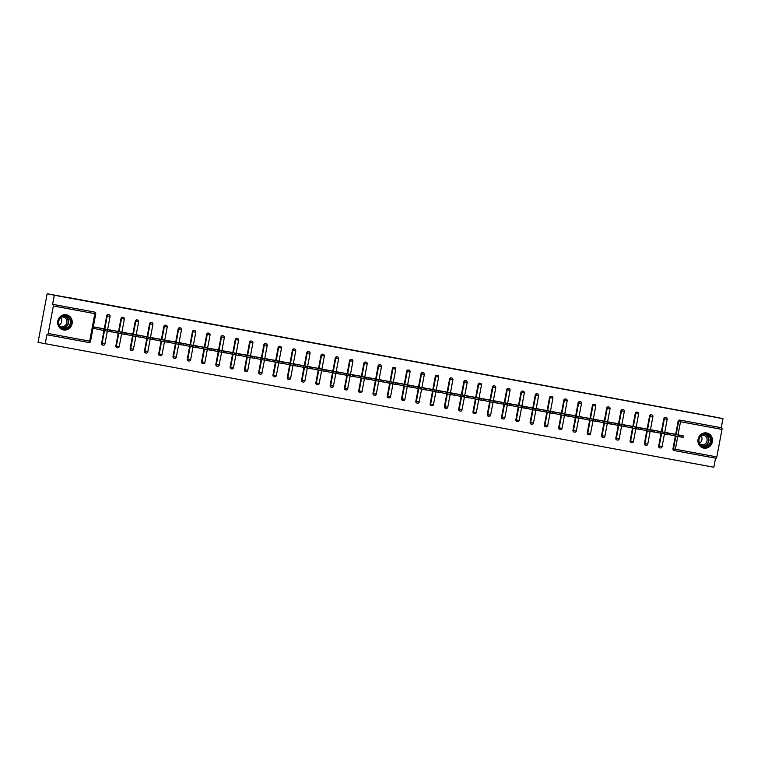 <?xml version="1.0" encoding="UTF-8"?>
<svg xmlns="http://www.w3.org/2000/svg" width="761" height="761" viewBox="0 0 761 761"><rect width="100%" height="100%" fill="white"/><g stroke="black" fill="none" stroke-linecap="round" stroke-linejoin="round"><path stroke-width="1.14" d="M63.534 329.951A7.715 7.268 101.7 0 0 72.086 323.767A7.715 7.268 101.7 0 0 66.378 314.788A7.715 7.268 101.7 0 0 57.826 320.971A7.715 7.268 101.7 0 0 63.534 329.951M703.801 448.115A7.715 7.268 101.7 0 0 712.344 441.932A7.715 7.268 101.7 0 0 706.636 432.952A7.715 7.268 101.7 0 0 698.094 439.135A7.715 7.268 101.7 0 0 703.801 448.115M45.203 343.839L46.906 334.754L47.42 334.859A1.484 0.504 -79.5 0 0 48.19 333.508L53.337 305.989A1.484 0.504 -79.5 0 0 53.118 304.429L52.595 304.324L54.297 295.23L47.144 293.756L38.05 342.355L713.856 467.244L715.549 458.17M47.144 293.756L67.548 297.513M67.577 297.37L715.797 417.161L722.95 418.645L721.247 427.73L679.763 420.072L721.247 427.73M721.77 427.834A1.484 0.504 100.5 0 1 721.989 429.394L716.843 456.914A1.484 0.504 100.5 0 1 716.082 458.265A1.484 0.504 100.5 0 1 716.072 458.265L674.598 450.617A1.484 0.504 100.5 0 1 674.598 450.607A1.484 1.398 -78.3 0 1 673.495 448.895L675.892 436.082M48.19 333.508L90.635 341.328A1.484 1.484 0 0 1 88.913 342.517L47.429 334.859A1.484 0.504 -79.5 0 0 47.429 334.859L88.904 342.517A1.484 0.504 -79.5 0 0 88.913 342.517A1.484 0.504 -79.5 0 0 89.665 341.156L94.821 313.646L53.337 305.989M54.297 295.23L722.95 418.645M674.265 434.046L665.542 432.571M52.595 304.324L94.079 311.981A1.484 1.398 -78.3 0 1 94.136 311.991M674.541 450.598L674.075 450.502A1.484 1.398 -78.3 0 1 672.971 448.79L675.368 435.977M675.673 434.341L678.118 421.28A1.484 1.398 -78.3 0 1 679.763 420.072M102.668 345.047A1.484 1.398 -78.3 0 1 101.565 343.335L103.962 330.521M104.276 328.885L106.721 315.825A1.484 1.398 -78.3 0 1 108.423 314.626M116.956 347.682A1.484 1.398 -78.3 0 1 115.853 345.97L118.25 333.156M118.554 331.52L120.999 318.459A1.484 1.398 -78.3 0 1 122.702 317.261M130.141 348.605L130.664 348.719A1.484 1.398 -78.3 0 0 131.729 350.421A1.484 1.484 0 0 0 131.767 350.431A1.484 1.398 -78.3 0 1 131.729 350.421L131.206 350.317A1.484 1.398 -78.3 0 1 130.141 348.605L132.538 335.791M132.842 334.165L135.287 321.094A1.484 1.398 -78.3 0 1 136.99 319.905L137.484 320A1.484 1.398 -78.3 0 0 137.456 320A1.484 1.398 101.7 0 0 135.81 321.199L135.287 321.094M145.522 352.952A1.484 1.398 -78.3 0 1 144.419 351.24L146.825 338.426M147.13 336.8L149.575 323.729A1.484 1.398 -78.3 0 1 151.277 322.54M159.81 355.587A1.484 1.398 -78.3 0 1 158.707 353.875L161.104 341.061M161.408 339.435L163.853 326.364A1.484 1.398 -78.3 0 1 165.565 325.175M172.994 356.519L173.518 356.624A1.484 1.398 -78.3 0 0 174.592 358.326A1.484 1.484 0 0 0 174.621 358.336A1.484 1.398 -78.3 0 1 174.592 358.326L174.069 358.222A1.484 1.398 -78.3 0 1 172.994 356.519L175.391 343.696M175.696 342.07L178.141 328.999A1.484 1.398 -78.3 0 1 179.843 327.81L180.338 327.915A1.484 1.398 -78.3 0 0 180.309 327.905A1.484 1.398 101.7 0 0 178.664 329.113L178.141 328.999M188.376 360.866A1.484 1.398 -78.3 0 1 187.282 359.154L189.679 346.341M189.984 344.704L192.428 331.644A1.484 1.398 -78.3 0 1 194.131 330.445M202.664 363.501A1.484 1.398 -78.3 0 1 201.56 361.789L203.958 348.976M204.271 347.339L206.716 334.279A1.484 1.398 -78.3 0 1 208.419 333.08M215.848 364.424L216.371 364.538A1.484 1.398 -78.3 0 0 217.446 366.241A1.484 1.484 0 0 0 217.475 366.25A1.484 1.398 -78.3 0 1 217.446 366.241L216.923 366.127A1.484 1.398 -78.3 0 1 215.848 364.424L218.245 351.611M218.55 349.974L220.994 336.914A1.484 1.398 -78.3 0 1 222.697 335.715L223.192 335.82A1.484 1.398 -78.3 0 0 223.163 335.82A1.484 1.398 101.7 0 0 221.518 337.018L220.994 336.914M231.239 368.771A1.484 1.398 -78.3 0 1 230.136 367.059L232.533 354.245M232.837 352.619L235.282 339.549A1.484 1.398 -78.3 0 1 236.985 338.36M245.518 371.406A1.484 1.398 -78.3 0 1 244.424 369.694L246.821 356.88M247.125 355.254L249.57 342.184A1.484 1.398 -78.3 0 1 251.273 340.995M258.702 372.338L259.225 372.443A1.484 1.398 -78.3 0 0 260.3 374.146A1.484 1.484 0 0 0 260.329 374.155A1.484 1.398 -78.3 0 1 260.3 374.146L259.777 374.041A1.484 1.398 -78.3 0 1 258.702 372.338L261.099 359.515M261.404 357.889L263.848 344.819A1.484 1.398 -78.3 0 1 265.56 343.63L266.046 343.734A1.484 1.398 -78.3 0 0 266.027 343.725A1.484 1.398 101.7 0 0 264.371 344.933L263.848 344.819M274.093 376.685A1.484 1.398 -78.3 0 1 272.99 374.973L275.387 362.16M275.691 360.524L278.136 347.463A1.484 1.398 -78.3 0 1 279.839 346.265M288.371 379.32A1.484 1.398 -78.3 0 1 287.278 377.608L289.675 364.795M289.979 363.159L292.424 350.098A1.484 1.398 -78.3 0 1 294.127 348.899M302.659 381.955A1.484 1.398 -78.3 0 1 301.556 380.243L303.962 367.43M304.267 365.794L306.712 352.733A1.484 1.398 -78.3 0 1 308.414 351.534L308.909 351.639A1.484 1.398 -78.3 0 0 308.88 351.639A1.484 1.398 101.7 0 0 307.235 352.838L306.712 352.733M316.947 384.59A1.484 1.398 -78.3 0 1 315.844 382.878L318.241 370.065M318.545 368.438L320.99 355.368A1.484 1.398 -78.3 0 1 322.693 354.179M330.131 385.513L330.655 385.627A1.484 1.398 -78.3 0 0 331.72 387.33A1.484 1.484 0 0 0 331.758 387.339A1.484 1.398 -78.3 0 1 331.72 387.33L331.206 387.225A1.484 1.398 -78.3 0 1 330.131 385.513L332.528 372.7M332.833 371.073L335.278 358.003A1.484 1.398 -78.3 0 1 336.98 356.814M344.419 388.158L344.933 388.262A1.484 1.398 -78.3 0 0 346.008 389.965A1.484 1.398 -78.3 0 1 346.008 389.965L345.484 389.86A1.484 1.398 -78.3 0 1 344.419 388.158L346.816 375.335M347.121 373.708L349.565 360.638A1.484 1.398 -78.3 0 1 351.268 359.449L351.763 359.553A1.484 1.398 -78.3 0 0 351.734 359.544A1.484 1.398 101.7 0 0 350.089 360.752L349.565 360.638M359.801 392.505A1.484 1.398 -78.3 0 1 358.697 390.793L361.095 377.97M361.399 376.343L363.853 363.273A1.484 1.398 -78.3 0 1 365.556 362.084M372.985 393.427L373.508 393.532A1.484 1.398 -78.3 0 0 374.583 395.244A1.484 1.484 0 0 0 374.612 395.244A1.484 1.398 -78.3 0 1 374.583 395.244L374.06 395.13A1.484 1.398 -78.3 0 1 372.985 393.427L375.382 380.614M375.687 378.978L378.131 365.917A1.484 1.398 -78.3 0 1 379.834 364.719M387.273 396.062L387.796 396.167A1.484 1.398 -78.3 0 0 388.861 397.879A1.484 1.398 -78.3 0 1 388.861 397.879L388.338 397.765A1.484 1.398 -78.3 0 1 387.273 396.062L389.67 383.249M389.974 381.613L392.419 368.552A1.484 1.398 -78.3 0 1 394.122 367.354L394.617 367.458A1.484 1.398 -78.3 0 0 394.588 367.458A1.484 1.398 101.7 0 0 392.942 368.657L392.419 368.552M402.655 400.41A1.484 1.398 -78.3 0 1 401.551 398.697L403.958 385.884M404.262 384.257L406.707 371.187A1.484 1.398 -78.3 0 1 408.41 369.998M415.839 401.332L416.362 401.447A1.484 1.398 -78.3 0 0 417.437 403.149A1.484 1.484 0 0 0 417.466 403.159A1.484 1.398 -78.3 0 1 417.437 403.149L416.914 403.045A1.484 1.398 -78.3 0 1 415.839 401.332L418.236 388.519M418.54 386.892L420.985 373.822A1.484 1.398 -78.3 0 1 422.688 372.633M431.23 405.68A1.484 1.398 -78.3 0 1 430.127 403.967L432.524 391.154M432.828 389.527L435.273 376.457A1.484 1.398 -78.3 0 1 436.976 375.268L437.47 375.373A1.484 1.398 -78.3 0 0 437.442 375.363A1.484 1.398 101.7 0 0 435.796 376.571L435.273 376.457M445.508 408.324A1.484 1.398 -78.3 0 1 444.414 406.612L446.812 393.789M447.116 392.162L449.561 379.092A1.484 1.398 -78.3 0 1 451.263 377.903M458.693 409.247L459.216 409.351A1.484 1.398 -78.3 0 0 460.291 411.064A1.484 1.484 0 0 0 460.319 411.064A1.484 1.398 -78.3 0 1 460.291 411.064L459.768 410.95A1.484 1.398 -78.3 0 1 458.693 409.247L461.09 396.433M461.394 394.797L463.849 381.737A1.484 1.398 -78.3 0 1 465.551 380.538L466.046 380.643A1.484 1.398 -78.3 0 0 466.017 380.633A1.484 1.398 101.7 0 0 464.362 381.841L463.849 381.737M474.084 413.594A1.484 1.398 -78.3 0 1 472.981 411.882L475.378 399.068M475.682 397.432L478.127 384.372A1.484 1.398 -78.3 0 1 479.83 383.173L480.324 383.278A1.484 1.398 -78.3 0 0 480.296 383.268A1.484 1.398 101.7 0 0 478.65 384.476L478.127 384.372M488.362 416.229A1.484 1.398 -78.3 0 1 487.268 414.517L489.665 401.703M489.97 400.067L492.415 387.007A1.484 1.398 -78.3 0 1 494.117 385.808M501.547 417.152L502.07 417.266A1.484 1.398 -78.3 0 0 503.145 418.969A1.484 1.484 0 0 0 503.173 418.978A1.484 1.398 -78.3 0 1 503.145 418.969L502.621 418.864A1.484 1.398 -78.3 0 1 501.547 417.152L503.953 404.338M504.258 402.712L506.702 389.642A1.484 1.398 -78.3 0 1 508.405 388.452L508.9 388.548A1.484 1.398 -78.3 0 0 508.871 388.548A1.484 1.398 101.7 0 0 507.226 389.746L506.702 389.642M516.938 421.499A1.484 1.398 -78.3 0 1 515.834 419.787L518.231 406.973M518.536 405.347L520.981 392.276A1.484 1.398 -78.3 0 1 522.683 391.087M531.226 424.134A1.484 1.398 -78.3 0 1 530.122 422.431L532.519 409.608M532.824 407.982L535.268 394.911A1.484 1.398 -78.3 0 1 536.971 393.722M544.41 425.066L544.933 425.171A1.484 1.398 -78.3 0 0 545.998 426.873A1.484 1.484 0 0 0 546.037 426.883A1.484 1.398 -78.3 0 1 545.998 426.873L545.475 426.769A1.484 1.398 -78.3 0 1 544.41 425.066L546.807 412.243M547.111 410.617L549.556 397.546A1.484 1.398 -78.3 0 1 551.259 396.357L551.754 396.462A1.484 1.398 -78.3 0 0 551.725 396.452A1.484 1.398 101.7 0 0 550.079 397.661L549.556 397.546M559.792 429.413A1.484 1.398 -78.3 0 1 558.688 427.701L561.085 414.888M561.399 413.252L563.844 400.191A1.484 1.398 -78.3 0 1 565.547 398.992M574.079 432.048A1.484 1.398 -78.3 0 1 572.976 430.336L575.373 417.523M575.677 415.887L578.122 402.826A1.484 1.398 -78.3 0 1 579.825 401.627M587.264 432.971L587.787 433.085A1.484 1.398 -78.3 0 0 588.852 434.788A1.484 1.484 0 0 0 588.89 434.797A1.484 1.398 -78.3 0 1 588.852 434.788L588.329 434.683A1.484 1.398 -78.3 0 1 587.264 432.971L589.661 420.158M589.965 418.531L592.41 405.461A1.484 1.398 -78.3 0 1 594.113 404.272L594.607 404.367A1.484 1.398 -78.3 0 0 594.579 404.367A1.484 1.398 101.7 0 0 592.933 405.565L592.41 405.461M602.645 437.318A1.484 1.398 -78.3 0 1 601.542 435.606L603.949 422.793M604.253 421.166L606.698 408.096A1.484 1.398 -78.3 0 1 608.4 406.907M616.933 439.953A1.484 1.398 -78.3 0 1 615.83 438.241L618.227 425.428M618.531 423.801L620.976 410.731A1.484 1.398 -78.3 0 1 622.66 409.532A1.484 1.398 -78.3 0 1 622.679 409.542M631.221 442.598A1.484 1.398 -78.3 0 1 630.118 440.885L632.515 428.062M632.819 426.436L635.264 413.366A1.484 1.398 -78.3 0 1 636.967 412.177L637.461 412.281A1.484 1.398 -78.3 0 0 637.433 412.272A1.484 1.398 101.7 0 0 635.787 413.48L635.264 413.366M645.499 445.233A1.484 1.398 -78.3 0 1 644.405 443.52L646.802 430.707M647.107 429.071L649.552 416.01A1.484 1.398 -78.3 0 1 651.254 414.812M659.787 447.868A1.484 1.398 -78.3 0 1 658.684 446.155L661.081 433.342M661.395 431.706L663.839 418.645A1.484 1.398 -78.3 0 1 665.542 417.447M659.977 431.411L651.254 429.936M645.689 428.766L636.967 427.292M631.411 426.141L622.688 424.657M617.123 423.497L608.4 422.022M602.836 420.862L594.113 419.387M588.557 418.227L579.825 416.752M574.27 415.592L565.547 414.117M559.982 412.957L551.259 411.482M545.694 410.312L536.971 408.838M531.406 407.687L522.693 406.203M517.128 405.042L508.405 403.568M502.84 402.407L494.117 400.933M488.552 399.772L479.83 398.298M474.274 397.137L465.551 395.663M459.986 394.493L451.263 393.018M445.699 391.858L436.976 390.383M431.411 389.232L422.697 387.749M417.133 386.588L408.41 385.114M402.845 383.953L394.122 382.479M388.557 381.318L379.834 379.844M374.279 378.683L365.556 377.209M359.991 376.039L351.268 374.564M345.703 373.404L336.98 371.929M331.416 370.778L322.702 369.294M317.137 368.134L308.414 366.659M302.849 365.499L294.127 364.024M288.562 362.864L279.839 361.389M274.283 360.219L265.56 358.745M259.996 357.584L251.273 356.11M245.708 354.949L236.985 353.475M231.42 352.324L222.697 350.84M217.142 349.68L208.419 348.205M202.854 347.045L194.131 345.57M188.566 344.41L179.843 342.926M174.288 341.765L165.565 340.291M160 339.13L151.277 337.656M145.712 336.495L136.99 335.021M131.425 333.87L122.702 332.386M117.146 331.225L108.423 329.751M102.859 328.59L94.164 326.983L94.25 328.505M681.399 435.596L678.926 435.14L678.66 436.595L681.133 437.052L681.399 435.596L683.34 435.939L673.894 433.979M678.66 436.595L674.931 435.891L675.207 434.426L665.932 432.505M675.207 434.426L678.926 435.14M677.043 434.674L672.61 433.846L677.033 434.74M683.34 435.939L683.064 437.394L681.133 437.052M674.931 435.891L668.805 434.617M667.121 432.961L664.648 432.505L664.372 433.96L666.845 434.417L667.121 432.961L669.052 433.304L659.616 431.344M664.372 433.96L660.643 433.247L660.919 431.791L651.644 429.87M660.919 431.791L664.648 432.505M662.764 432.039L658.322 431.211L662.745 432.105M669.052 433.304L668.786 434.759L666.845 434.417M660.643 433.247L654.527 431.982M652.833 430.326L650.36 429.87L650.084 431.325L652.558 431.782L652.833 430.326L654.774 430.669L645.328 428.7M650.084 431.325L646.365 430.612L646.631 429.156L637.357 427.235M646.631 429.156L650.36 429.87M648.477 429.394L644.034 428.576L648.458 429.47M654.774 430.669L654.498 432.124L652.558 431.782M646.365 430.612L640.239 429.347M638.546 427.682L636.072 427.235L635.806 428.69L638.279 429.147L638.546 427.682L640.486 428.024L631.04 426.065M635.806 428.69L632.077 427.977L632.353 426.521L623.078 424.6M632.353 426.521L636.072 427.235M634.189 426.759L629.756 425.941L634.179 426.835M640.486 428.024L640.21 429.489L638.279 429.147M632.077 427.977L625.951 426.712M624.258 425.047L621.794 424.59L621.518 426.055L623.991 426.512L624.258 425.047L626.198 425.389L616.752 423.43M621.518 426.055L617.789 425.342L618.065 423.887L608.79 421.965M618.065 423.887L621.794 424.59M619.901 424.124L615.468 423.297L619.892 424.2M626.198 425.389L625.923 426.854L623.991 426.512M617.789 425.342L611.673 424.077M609.98 422.412L607.506 421.955L607.23 423.411L609.704 423.867L609.98 422.412L611.911 422.755L602.474 420.795M607.23 423.411L603.502 422.707L603.777 421.252L594.503 419.321M603.777 421.252L607.506 421.955M605.623 421.489L601.18 420.662L605.604 421.556M611.911 422.755L611.644 424.21L609.704 423.867M603.502 422.707L597.385 421.432M700.225 436.215A6.678 6.288 -78.3 0 1 709.109 435.368A6.678 6.288 -78.3 0 1 709.699 444.747A6.678 6.288 -78.3 0 1 700.805 445.594A6.678 6.288 -78.3 0 1 700.225 436.215M709.185 444.395A6.183 5.822 101.7 0 0 706.056 434.398A6.183 5.822 101.7 0 0 700.405 436.491A6.183 5.822 101.7 0 0 703.545 446.498A6.183 5.822 101.7 0 0 709.185 444.395M701.033 435.825A4.87 4.585 -78.3 0 1 699.511 443.187M701.832 435.206A4.87 4.585 -78.3 0 1 706.018 443.092A4.87 4.585 -78.3 0 1 699.996 444.072M702.317 447.668A7.667 7.22 101.7 0 0 710.403 445.385A7.667 7.22 101.7 0 0 705.39 432.838M59.957 318.041A6.678 6.288 -78.3 0 1 68.851 317.204A6.678 6.288 -78.3 0 1 69.432 326.583A6.678 6.288 -78.3 0 1 60.538 327.43A6.678 6.288 -78.3 0 1 59.957 318.041M68.918 326.231A6.183 5.822 101.7 0 0 65.788 316.224A6.183 5.822 101.7 0 0 60.138 318.326A6.183 5.822 101.7 0 0 63.277 328.333A6.183 5.822 101.7 0 0 68.918 326.231M60.766 317.66A4.87 4.585 -78.3 0 1 59.244 325.023M61.565 317.042A4.87 4.585 -78.3 0 1 65.76 324.928A4.87 4.585 -78.3 0 1 59.729 325.908M62.05 329.494A7.667 7.22 101.7 0 0 70.136 327.211A7.667 7.22 101.7 0 0 65.123 314.674M595.692 419.777L593.219 419.321L592.943 420.776L595.416 421.233L595.692 419.777L597.632 420.12L588.186 418.16M592.943 420.776L589.223 420.072L589.49 418.607L580.224 416.686M589.49 418.607L593.219 419.321M591.335 418.854L586.902 418.027L591.326 418.921M597.632 420.12L597.356 421.575L595.416 421.233M589.223 420.072L583.097 418.797M581.404 417.142L578.931 416.686L578.664 418.141L581.138 418.598L581.404 417.142L583.345 417.485L573.899 415.525M578.664 418.141L574.936 417.437L575.211 415.972L565.937 414.051M575.211 415.972L578.931 416.686M577.047 416.219L572.614 415.392L577.038 416.286M583.345 417.485L583.069 418.94L581.138 418.598M574.936 417.437L568.809 416.162M567.126 414.507L564.652 414.051L564.377 415.506L566.85 415.963L567.126 414.507L569.057 414.85L559.62 412.881M564.377 415.506L560.648 414.793L560.924 413.337L551.649 411.416M560.924 413.337L564.652 414.051M562.769 413.575L558.327 412.757L562.75 413.651M569.057 414.85L568.79 416.305L566.85 415.963M560.648 414.793L554.531 413.527M552.838 411.872L550.365 411.416L550.089 412.871L552.562 413.328L552.838 411.872L554.779 412.215L545.333 410.246M550.089 412.871L546.369 412.158L546.636 410.702L537.361 408.781M546.636 410.702L550.365 411.416M548.481 410.94L544.039 410.122L548.462 411.016M554.779 412.215L554.503 413.67L552.562 413.328M546.369 412.158L540.243 410.892M538.55 409.228L536.077 408.771L535.811 410.236L538.274 410.693L538.55 409.228L540.491 409.57L531.045 407.611M535.811 410.236L532.082 409.523L532.348 408.067L523.083 406.146M532.348 408.067L536.077 408.771M534.193 408.305L529.761 407.477L534.184 408.381M540.491 409.57L540.215 411.035L538.274 410.693M532.082 409.523L525.956 408.257M524.262 406.593L521.799 406.136L521.523 407.601L523.996 408.058L524.262 406.593L526.203 406.935L516.757 404.976M521.523 407.601L517.794 406.888L518.07 405.432L508.795 403.501M518.07 405.432L521.799 406.136M519.906 405.67L515.473 404.842L519.896 405.737M526.203 406.935L525.927 408.4L523.996 408.058M517.794 406.888L511.668 405.613M509.984 403.958L507.511 403.501L507.235 404.957L509.708 405.413L509.984 403.958L511.915 404.3L502.479 402.341M507.235 404.957L503.506 404.253L503.782 402.788L494.507 400.866M503.782 402.788L507.511 403.501M505.627 403.035L501.185 402.208L505.608 403.102M511.915 404.3L511.649 405.756L509.708 405.413M503.506 404.253L497.39 402.978M495.696 401.323L493.223 400.866L492.947 402.322L495.421 402.778L495.696 401.323L497.637 401.665L488.191 399.706M492.947 402.322L489.228 401.618L489.494 400.153L480.22 398.231M489.494 400.153L493.223 400.866M491.34 400.4L486.907 399.573L491.33 400.467M497.637 401.665L497.361 403.121L495.421 402.778M489.228 401.618L483.102 400.343M481.409 398.688L478.935 398.231L478.669 399.687L481.142 400.143L481.409 398.688L483.349 399.03L473.903 397.071M478.669 399.687L474.94 398.973L475.216 397.518L465.941 395.596M475.216 397.518L478.935 398.231M477.052 397.765L472.619 396.938L477.042 397.832M483.349 399.03L483.073 400.486L481.142 400.143M474.94 398.973L468.814 397.708M467.13 396.053L464.657 395.596L464.381 397.052L466.854 397.508L467.13 396.053L469.061 396.395L459.625 394.426M464.381 397.052L460.652 396.338L460.928 394.883L451.654 392.961M460.928 394.883L464.657 395.596M462.764 395.121L458.331 394.303L462.755 395.197M469.061 396.395L468.795 397.851L466.854 397.508M460.652 396.338L454.536 395.073M452.843 393.408L450.369 392.952L450.093 394.417L452.567 394.873L452.843 393.408L454.774 393.751L445.337 391.791M450.093 394.417L446.365 393.703L446.64 392.248L437.366 390.326M446.64 392.248L450.369 392.952M448.486 392.486L444.044 391.668L448.467 392.562M454.774 393.751L454.507 395.216L452.567 394.873M446.365 393.703L440.248 392.438M438.555 390.774L436.082 390.317L435.815 391.782L438.279 392.238L438.555 390.774L440.495 391.116L431.049 389.156M435.815 391.782L432.086 391.068L432.353 389.613L423.087 387.682M432.353 389.613L436.082 390.317M434.198 389.851L429.765 389.023L434.189 389.927M440.495 391.116L440.219 392.581L438.279 392.238M432.086 391.068L425.96 389.794M424.267 388.139L421.803 387.682L421.527 389.137L424.001 389.594L424.267 388.139L426.208 388.481L416.762 386.521M421.527 389.137L417.799 388.433L418.074 386.978L408.8 385.047M418.074 386.978L421.803 387.682M419.91 387.216L415.477 386.388L419.901 387.282M426.208 388.481L425.932 389.936L424.001 389.594M417.799 388.433L411.672 387.159M409.989 385.504L407.515 385.047L407.24 386.502L409.713 386.959L409.989 385.504L411.92 385.846L402.483 383.886M407.24 386.502L403.511 385.798L403.787 384.334L394.512 382.412M403.787 384.334L407.515 385.047M405.632 384.581L401.19 383.753L405.613 384.647M411.92 385.846L411.653 387.301L409.713 386.959M403.511 385.798L397.394 384.524M395.701 382.869L393.228 382.412L392.952 383.867L395.425 384.324L395.701 382.869L397.642 383.211L388.196 381.251M392.952 383.867L389.232 383.163L389.499 381.699L380.224 379.777M389.499 381.699L393.228 382.412M391.344 381.946L386.911 381.118L391.335 382.012M397.642 383.211L397.366 384.666L395.425 384.324M389.232 383.163L383.106 381.889M381.413 380.234L378.94 379.777L378.674 381.232L381.147 381.689L381.413 380.234L383.354 380.576L373.908 378.607M378.674 381.232L374.945 380.519L375.221 379.064L365.946 377.142M375.221 379.064L378.94 379.777M377.056 379.301L372.624 378.483L377.047 379.378M383.354 380.576L383.078 382.032L381.147 381.689M374.945 380.519L368.819 379.254M367.135 377.599L364.662 377.142L364.386 378.598L366.859 379.054L367.135 377.599L369.066 377.941L359.63 375.972M364.386 378.598L360.657 377.884L360.933 376.429L351.658 374.507M360.933 376.429L364.662 377.142M362.769 376.666L358.336 375.848L362.759 376.743M369.066 377.941L368.79 379.397L366.859 379.054M360.657 377.884L354.54 376.619M352.847 374.954L350.374 374.498L350.098 375.963L352.571 376.419L352.847 374.954L354.778 375.297L345.342 373.337M350.098 375.963L346.369 375.249L346.645 373.794L337.37 371.872M346.645 373.794L350.374 374.498M348.49 374.031L344.048 373.204L348.471 374.108M354.778 375.297L354.512 376.762L352.571 376.419M346.369 375.249L340.253 373.984M338.559 372.319L336.086 371.863L335.82 373.328L338.284 373.784L338.559 372.319L340.5 372.662L331.054 370.702M335.82 373.328L332.091 372.614L332.357 371.159L323.092 369.228M332.357 371.159L336.086 371.863M334.203 371.397L329.77 370.569L334.193 371.463M340.5 372.662L340.224 374.127L338.284 373.784M332.091 372.614L325.965 371.339M324.272 369.684L321.798 369.228L321.532 370.683L324.005 371.14L324.272 369.684L326.212 370.027L316.766 368.067M321.532 370.683L317.803 369.979L318.079 368.514L308.804 366.593M318.079 368.514L321.798 369.228M319.915 368.762L315.482 367.934L319.905 368.828M326.212 370.027L325.936 371.482L324.005 371.14M317.803 369.979L311.677 368.705M309.993 367.049L307.52 366.593L307.244 368.048L309.717 368.505L309.993 367.049L311.924 367.392L302.488 365.432M307.244 368.048L303.515 367.344L303.791 365.879L294.517 363.958M303.791 365.879L307.52 366.593M305.637 366.127L301.194 365.299L305.618 366.193M311.924 367.392L311.658 368.847L309.717 368.505M303.515 367.344L297.399 366.07M295.706 364.414L293.232 363.958L292.956 365.413L295.43 365.87L295.706 364.414L297.646 364.757L288.2 362.797M292.956 365.413L289.237 364.7L289.503 363.244L280.229 361.323M289.503 363.244L293.232 363.958M291.349 363.492L286.907 362.664L291.33 363.558M297.646 364.757L297.37 366.212L295.43 365.87M289.237 364.7L283.111 363.435M281.418 361.779L278.945 361.323L278.678 362.778L281.151 363.235L281.418 361.779L283.358 362.122L273.912 360.153M278.678 362.778L274.949 362.065L275.225 360.609L265.95 358.688M275.225 360.609L278.945 361.323M277.061 360.847L272.628 360.029L277.052 360.923M283.358 362.122L283.082 363.577L281.151 363.235M274.949 362.065L268.823 360.8M267.14 359.135L264.666 358.678L264.39 360.143L266.864 360.6L267.14 359.135L269.071 359.477L259.625 357.518M264.39 360.143L260.662 359.43L260.937 357.974L251.663 356.053M260.937 357.974L264.666 358.678M262.773 358.212L258.34 357.394L262.764 358.288M269.071 359.477L268.795 360.942L266.864 360.6M260.662 359.43L254.545 358.165M252.852 356.5L250.379 356.043L250.103 357.508L252.576 357.965L252.852 356.5L254.783 356.842L245.346 354.883M250.103 357.508L246.374 356.795L246.65 355.339L237.375 353.408M246.65 355.339L250.379 356.043M248.495 355.577L244.053 354.75L248.476 355.653M254.783 356.842L254.516 358.307L252.576 357.965M246.374 356.795L240.257 355.52M238.564 353.865L236.091 353.408L235.815 354.864L238.288 355.32L238.564 353.865L240.505 354.207L231.059 352.248M235.815 354.864L232.095 354.16L232.362 352.695L223.097 350.773M232.362 352.695L236.091 353.408M234.207 352.942L229.774 352.115L234.198 353.009M240.505 354.207L240.229 355.663L238.288 355.32M232.095 354.16L225.969 352.885M224.276 351.23L221.803 350.773L221.537 352.229L224.01 352.685L224.276 351.23L226.217 351.572L216.771 349.613M221.537 352.229L217.808 351.525L218.084 350.06L208.809 348.138M218.084 350.06L221.803 350.773M219.919 350.307L215.487 349.48L219.91 350.374M226.217 351.572L225.941 353.028L224.01 352.685M217.808 351.525L211.682 350.25M209.998 348.595L207.525 348.138L207.249 349.594L209.722 350.05L209.998 348.595L211.929 348.938L202.493 346.978M207.249 349.594L203.52 348.88L203.796 347.425L194.521 345.504M203.796 347.425L207.525 348.138M205.641 347.672L201.199 346.845L205.622 347.739M211.929 348.938L211.663 350.393L209.722 350.05M203.52 348.88L197.403 347.615M195.71 345.96L193.237 345.504L192.961 346.959L195.434 347.416L195.71 345.96L197.651 346.303L188.205 344.333M192.961 346.959L189.242 346.245L189.508 344.79L180.233 342.869M189.508 344.79L193.237 345.504M191.353 345.028L186.911 344.21L191.334 345.104M197.651 346.303L197.375 347.758L195.434 347.416M189.242 346.245L183.116 344.98M181.422 343.316L178.949 342.869L178.683 344.324L181.156 344.781L181.422 343.316L183.363 343.668L173.917 341.699M178.683 344.324L174.954 343.611L175.23 342.155L165.955 340.234M175.23 342.155L178.949 342.869M177.066 342.393L172.633 341.575L177.056 342.469M183.363 343.668L183.087 345.123L181.156 344.781M174.954 343.611L168.828 342.345M167.135 340.681L164.671 340.224L164.395 341.689L166.868 342.146L167.135 340.681L169.075 341.023L159.629 339.064M164.395 341.689L160.666 340.976L160.942 339.52L151.667 337.599M160.942 339.52L164.671 340.224M162.778 339.758L158.345 338.93L162.768 339.834M169.075 341.023L168.799 342.488L166.868 342.146M160.666 340.976L154.55 339.71M152.856 338.046L150.383 337.589L150.107 339.054L152.581 339.501L152.856 338.046L154.787 338.388L145.351 336.429M150.107 339.054L146.378 338.341L146.654 336.885L137.38 334.954M146.654 336.885L150.383 337.589M148.5 337.123L144.057 336.295L148.481 337.19M154.787 338.388L154.521 339.853L152.581 339.501M146.378 338.341L140.262 337.066M138.569 335.411L136.095 334.954L135.819 336.41L138.293 336.866L138.569 335.411L140.509 335.753L131.063 333.794M135.819 336.41L132.1 335.706L132.366 334.241L123.101 332.319M132.366 334.241L136.095 334.954M134.212 334.488L129.779 333.66L134.202 334.555M140.509 335.753L140.233 337.209L138.293 336.866M132.1 335.706L125.974 334.431M124.281 332.776L121.808 332.319L121.541 333.775L124.014 334.231L124.281 332.776L126.221 333.118L116.775 331.159M121.541 333.775L117.812 333.071L118.088 331.606L108.813 329.684M118.088 331.606L121.808 332.319M119.924 331.853L115.491 331.025L119.915 331.92M126.221 333.118L125.946 334.574L124.014 334.231M117.812 333.071L111.686 331.796M110.003 330.141L107.529 329.684L107.253 331.14L109.727 331.596L110.003 330.141L111.934 330.483L102.497 328.514M107.253 331.14L103.525 330.426L103.8 328.971L94.526 327.049M103.8 328.971L107.529 329.684M105.646 329.218L101.203 328.391L105.627 329.285M111.934 330.483L111.667 331.939L109.727 331.596M103.525 330.426L93.888 328.429M721.989 429.394L680.505 421.746L678.051 434.835M677.756 436.434L675.359 449.256L716.843 456.914M676.196 434.455L678.641 421.385A1.484 1.398 101.7 0 1 680.286 420.186A1.484 0.504 100.5 0 1 680.505 421.746L678.118 421.28M672.971 448.79L675.359 449.256A1.484 0.504 100.5 0 1 674.598 450.617A1.484 1.484 0 0 0 674.598 450.617L716.082 458.265M53.118 304.429L94.079 311.981M90.549 341.309L95.781 313.817L94.821 313.646A1.484 0.504 -79.5 0 0 94.602 312.086A1.484 1.398 -78.3 0 1 94.63 312.096A1.484 1.484 0 0 1 95.781 313.817L95.705 313.798M658.684 446.155L661.956 446.774M661.908 431.82L664.363 418.75L667.102 419.254M664.733 432.4L667.188 419.273A1.484 1.484 0 0 0 666.037 417.551A1.484 1.398 -78.3 0 1 666.037 417.551A1.484 1.398 101.7 0 0 664.363 418.75L663.839 418.645M659.758 447.858L660.282 447.972A1.484 1.484 0 0 0 660.31 447.972A1.484 1.398 -78.3 0 1 659.207 446.26L661.613 433.437M644.405 443.52L644.928 443.625L647.326 430.802M647.63 429.185L650.075 416.115L649.552 416.01M630.118 440.885L630.641 440.99L633.038 428.167M633.342 426.541L635.787 413.48L638.536 413.984M615.83 438.241L616.353 438.355L618.75 425.532M619.054 423.906L621.499 410.845L620.976 410.731M601.542 435.606L602.065 435.72L604.472 422.897M604.776 421.271L607.221 408.21L606.698 408.096M588.89 434.797A1.484 1.484 0 0 0 590.612 433.608L587.787 433.085L590.184 420.262M590.488 418.636L592.933 405.565L595.682 406.079M572.976 430.336L573.499 430.441L575.896 417.618M576.201 416.001L578.645 402.93L578.122 402.826M558.688 427.701L559.211 427.806L561.608 414.983M561.913 413.366L564.367 400.296L563.844 400.191M546.037 426.883A1.484 1.484 0 0 0 547.758 425.694L544.933 425.171L547.33 412.348M547.635 410.721L550.079 397.661L552.828 398.165M530.122 422.431L530.645 422.536L533.042 409.713M533.347 408.086L535.792 395.026L535.268 394.911M515.834 419.787L516.358 419.901L518.755 407.078M519.059 405.451L521.504 392.391L520.981 392.276M503.173 418.978A1.484 1.484 0 0 0 504.904 417.789L502.07 417.266L504.476 404.443M504.781 402.816L507.226 389.746L509.965 390.26M487.268 414.517L487.791 414.621L490.189 401.808M490.493 400.181L492.938 387.111L492.415 387.007M472.981 411.882L473.504 411.986L475.901 399.164M476.205 397.546L478.65 384.476L481.399 384.98M460.319 411.064A1.484 1.484 0 0 0 462.051 409.875L459.216 409.351L461.613 396.529M461.917 394.911L464.362 381.841L467.111 382.345M444.414 406.612L444.928 406.716L447.335 393.894M447.639 392.267L450.084 379.206L449.561 379.092M430.127 403.967L430.65 404.081L433.047 391.259M433.351 389.632L435.796 376.571L438.545 377.075M417.466 403.159A1.484 1.484 0 0 0 419.197 401.97L416.362 401.447L418.759 388.624M419.064 386.997L421.508 373.927L420.985 373.822M401.551 398.697L402.074 398.812L404.481 385.989M404.785 384.362L407.23 371.292L406.707 371.187M388.861 397.879A1.484 1.484 0 0 0 390.621 396.7L387.796 396.167L390.193 383.344M390.498 381.727L392.942 368.657L395.691 369.161M374.612 395.244A1.484 1.484 0 0 0 376.343 394.065L373.508 393.532L375.905 380.709M376.21 379.092L378.655 366.022L378.131 365.917M358.697 390.793L359.221 390.897L361.618 378.074M361.922 376.448L364.367 363.387L363.853 363.273M346.008 389.965A1.484 1.484 0 0 0 347.767 388.785L344.933 388.262L347.339 375.439M347.644 373.813L350.089 360.752L352.838 361.256M331.758 387.339A1.484 1.484 0 0 0 333.48 386.15L330.655 385.627L333.052 372.804M333.356 371.178L335.801 358.117L335.278 358.003M315.844 382.878L316.367 382.992L318.764 370.169M319.068 368.543L321.513 355.473L320.99 355.368M301.556 380.243L302.079 380.348L304.486 367.534M304.79 365.908L307.235 352.838L309.974 353.351M287.278 377.608L287.801 377.713L290.198 364.89M290.502 363.273L292.947 350.203L292.424 350.098M272.99 374.973L273.513 375.078L275.91 362.255M276.214 360.638L278.659 347.568L278.136 347.463M260.329 374.155A1.484 1.484 0 0 0 262.06 372.966L259.225 372.443L261.622 359.62M261.927 357.993L264.371 344.933L267.121 345.437M244.424 369.694L244.937 369.808L247.344 356.985M247.648 355.358L250.093 342.298L249.57 342.184M230.136 367.059L230.659 367.173L233.056 354.35M233.361 352.724L235.805 339.653L235.282 339.549M217.475 366.25A1.484 1.484 0 0 0 219.206 365.061L216.371 364.538L218.768 351.715M219.073 350.089L221.518 337.018L224.267 337.532M201.56 361.789L202.084 361.894L204.49 349.071M204.785 347.454L207.239 334.383L206.716 334.279M187.282 359.154L187.805 359.259L190.202 346.436M190.507 344.819L192.952 331.748L192.428 331.644M174.621 358.336A1.484 1.484 0 0 0 176.352 357.147L173.518 356.624L175.915 343.801M176.219 342.174L178.664 329.113L181.413 329.618M158.707 353.875L159.23 353.989L161.627 341.166M161.931 339.539L164.376 326.479L163.853 326.364M144.419 351.24L144.942 351.354L147.349 338.531M147.653 336.904L150.098 323.844L149.575 323.729M131.767 350.431A1.484 1.484 0 0 0 133.489 349.242L130.664 348.719L133.061 335.896M133.365 334.269L135.81 321.199L138.559 321.713M115.853 345.97L116.376 346.074L118.773 333.261M119.077 331.634L121.522 318.564L120.999 318.459M101.565 343.335L102.088 343.439L104.495 330.616M104.79 328.999L107.244 315.929L106.721 315.825M645.471 445.223L645.994 445.337A1.484 1.484 0 0 0 646.032 445.337A1.484 1.398 -78.3 0 1 644.928 443.625L647.668 444.129M650.446 429.765L652.909 416.638A1.484 1.484 0 0 0 651.749 414.916A1.484 1.398 -78.3 0 0 651.72 414.907A1.484 1.398 101.7 0 0 650.075 416.115L652.824 416.619M631.192 442.588L631.716 442.693A1.484 1.484 0 0 0 631.744 442.702A1.484 1.398 -78.3 0 1 630.641 440.99L633.39 441.494M616.905 439.953L617.428 440.058A1.484 1.484 0 0 0 617.456 440.067A1.484 1.398 -78.3 0 1 616.353 438.355L619.102 438.859M621.88 424.495L624.334 411.368A1.484 1.484 0 0 0 623.173 409.646A1.484 1.398 -78.3 0 1 623.173 409.646A1.484 1.398 101.7 0 0 621.499 410.845L624.248 411.349M602.617 437.318L603.14 437.423A1.484 1.484 0 0 0 603.169 437.432A1.484 1.398 -78.3 0 1 602.065 435.72L604.814 436.224M607.592 421.86L610.046 408.733A1.484 1.484 0 0 0 608.895 407.002A1.484 1.398 -78.3 0 0 608.867 407.002A1.484 1.398 101.7 0 0 607.221 408.21L609.961 408.714M593.019 420.795L590.526 433.589M574.051 432.039L574.574 432.153A1.484 1.484 0 0 0 574.603 432.153A1.484 1.398 -78.3 0 1 573.499 430.441L576.248 430.954M579.026 416.581L581.48 403.463A1.484 1.484 0 0 0 580.32 401.732A1.484 1.398 -78.3 0 1 580.32 401.732A1.484 1.398 101.7 0 0 578.645 402.93L581.394 403.435M559.763 429.404L560.286 429.518A1.484 1.484 0 0 0 560.315 429.518A1.484 1.398 -78.3 0 1 559.211 427.806L561.96 428.319M564.738 413.946L567.192 400.819A1.484 1.484 0 0 0 566.041 399.097A1.484 1.398 -78.3 0 0 566.013 399.087A1.484 1.398 101.7 0 0 564.367 400.296L567.107 400.8M550.155 412.881L547.673 425.675M531.197 424.134L531.72 424.238A1.484 1.484 0 0 0 531.749 424.248A1.484 1.398 -78.3 0 1 530.645 422.536L533.394 423.04M536.172 408.676L538.626 395.549A1.484 1.484 0 0 0 537.466 393.827A1.484 1.398 -78.3 0 1 537.466 393.827A1.484 1.398 101.7 0 0 535.792 395.026L538.541 395.53M516.909 421.499L517.432 421.604A1.484 1.484 0 0 0 517.461 421.613A1.484 1.398 -78.3 0 1 516.358 419.901L519.107 420.405M521.884 406.041L524.339 392.914A1.484 1.484 0 0 0 523.178 391.192A1.484 1.398 -78.3 0 0 523.149 391.183A1.484 1.398 101.7 0 0 521.504 392.391L524.253 392.895M507.302 404.976L504.819 417.77M488.334 416.219L488.857 416.334A1.484 1.484 0 0 0 488.895 416.334A1.484 1.398 -78.3 0 1 487.791 414.621L490.531 415.135M493.309 400.762L495.772 387.644A1.484 1.484 0 0 0 494.612 385.913A1.484 1.398 -78.3 0 1 494.612 385.913A1.484 1.398 101.7 0 0 492.938 387.111L495.687 387.625M474.055 413.584L474.579 413.699A1.484 1.484 0 0 0 474.607 413.699A1.484 1.398 -78.3 0 1 473.504 411.986L476.253 412.5M464.448 397.061L461.965 409.856M445.48 408.315L446.003 408.419A1.484 1.484 0 0 0 446.041 408.429A1.484 1.398 -78.3 0 1 444.928 406.716L447.677 407.221M450.455 392.857L452.909 379.729A1.484 1.484 0 0 0 451.758 378.008A1.484 1.398 -78.3 0 0 451.73 377.998A1.484 1.398 101.7 0 0 450.084 379.206L452.833 379.71M431.202 405.68L431.715 405.784A1.484 1.398 -78.3 0 1 430.65 404.081L433.399 404.586M421.594 389.156L419.111 401.951M421.889 387.587L424.343 374.46A1.484 1.484 0 0 0 423.183 372.728A1.484 1.398 -78.3 0 1 423.183 372.728A1.484 1.398 101.7 0 0 421.508 373.927L424.257 374.441M402.626 400.41L403.149 400.514A1.484 1.484 0 0 0 403.178 400.524A1.484 1.398 -78.3 0 1 402.074 398.812L404.823 399.316M407.601 384.942L410.055 371.825A1.484 1.484 0 0 0 408.904 370.093A1.484 1.398 -78.3 0 1 408.904 370.093A1.484 1.398 101.7 0 0 407.23 371.292L409.97 371.806M393.018 383.877L390.536 396.681M378.74 381.242L376.257 394.046M379.035 379.672L381.489 366.545A1.484 1.484 0 0 0 380.329 364.823A1.484 1.398 -78.3 0 1 380.329 364.823A1.484 1.398 101.7 0 0 378.655 366.022L381.404 366.526M359.772 392.495L360.295 392.6A1.484 1.484 0 0 0 360.324 392.609A1.484 1.398 -78.3 0 1 359.221 390.897L361.97 391.401M364.747 377.037L367.202 363.91A1.484 1.484 0 0 0 366.051 362.188A1.484 1.398 -78.3 0 1 366.051 362.188A1.484 1.398 101.7 0 0 364.367 363.387L367.116 363.891M350.165 375.972L347.682 388.766M335.886 373.337L333.404 386.131M336.172 371.768L338.635 358.64A1.484 1.484 0 0 0 337.475 356.909A1.484 1.398 -78.3 0 1 337.475 356.909A1.484 1.398 101.7 0 0 335.801 358.117L338.55 358.621M316.918 384.59L317.442 384.695A1.484 1.484 0 0 0 317.47 384.705A1.484 1.398 -78.3 0 1 316.367 382.992L319.116 383.496M321.893 369.123L324.348 356.005A1.484 1.484 0 0 0 323.187 354.274A1.484 1.398 -78.3 0 0 323.159 354.274A1.484 1.398 101.7 0 0 321.513 355.473L324.262 355.986M302.631 381.946L303.154 382.06A1.484 1.484 0 0 0 303.182 382.06A1.484 1.398 -78.3 0 1 302.079 380.348L304.828 380.861M288.343 379.311L288.866 379.425A1.484 1.484 0 0 0 288.904 379.425A1.484 1.398 -78.3 0 1 287.801 377.713L290.54 378.227M293.318 363.853L295.782 350.726A1.484 1.484 0 0 0 294.621 349.004A1.484 1.398 -78.3 0 1 294.621 349.004A1.484 1.398 101.7 0 0 292.947 350.203L295.696 350.707M274.065 376.676L274.588 376.781A1.484 1.484 0 0 0 274.616 376.79A1.484 1.398 -78.3 0 1 273.513 375.078L276.262 375.582M279.04 361.218L281.494 348.091A1.484 1.484 0 0 0 280.333 346.369A1.484 1.398 -78.3 0 0 280.305 346.36A1.484 1.398 101.7 0 0 278.659 347.568L281.408 348.072M264.457 360.153L261.974 372.947M245.489 371.406L246.012 371.511A1.484 1.484 0 0 0 246.05 371.52A1.484 1.398 -78.3 0 1 244.937 369.808L247.686 370.312M250.464 355.948L252.918 342.821A1.484 1.484 0 0 0 251.767 341.099A1.484 1.398 -78.3 0 0 251.739 341.09A1.484 1.398 101.7 0 0 250.093 342.298L252.833 342.802M231.211 368.771L231.725 368.876A1.484 1.484 0 0 0 231.763 368.885A1.484 1.398 -78.3 0 1 230.659 367.173L233.408 367.677M236.176 353.313L238.64 340.186A1.484 1.484 0 0 0 237.48 338.455A1.484 1.398 -78.3 0 0 237.451 338.455A1.484 1.398 101.7 0 0 235.805 339.653L238.554 340.167M221.603 352.248L219.12 365.042M202.635 363.492L203.158 363.606A1.484 1.484 0 0 0 203.187 363.606A1.484 1.398 -78.3 0 1 202.084 361.894L204.833 362.407M207.61 348.034L210.065 334.907A1.484 1.484 0 0 0 208.914 333.185A1.484 1.398 -78.3 0 1 208.914 333.185A1.484 1.398 101.7 0 0 207.239 334.383L209.979 334.888M188.347 360.857L188.871 360.971A1.484 1.484 0 0 0 188.909 360.971A1.484 1.398 -78.3 0 1 187.805 359.259L190.545 359.772M193.323 345.399L195.786 332.272A1.484 1.484 0 0 0 194.626 330.55A1.484 1.398 -78.3 0 0 194.597 330.54A1.484 1.398 101.7 0 0 192.952 331.748L195.701 332.253M178.749 344.333L176.267 357.128M159.781 355.587L160.305 355.691A1.484 1.484 0 0 0 160.333 355.701A1.484 1.398 -78.3 0 1 159.23 353.989L161.979 354.493M164.756 340.129L167.211 327.002A1.484 1.484 0 0 0 166.05 325.28A1.484 1.398 -78.3 0 1 166.05 325.28A1.484 1.398 101.7 0 0 164.376 326.479L167.125 326.983M145.494 352.952L146.017 353.056A1.484 1.484 0 0 0 146.045 353.066A1.484 1.398 -78.3 0 1 144.942 351.354L147.691 351.858M150.469 337.494L152.923 324.367A1.484 1.484 0 0 0 151.772 322.635A1.484 1.398 -78.3 0 0 151.743 322.635A1.484 1.398 101.7 0 0 150.098 323.844L152.837 324.348M135.896 336.429L133.403 349.223M116.928 347.672L117.451 347.787A1.484 1.484 0 0 0 117.479 347.787A1.484 1.398 -78.3 0 1 116.376 346.074L119.125 346.588M121.903 332.215L124.357 319.097A1.484 1.484 0 0 0 123.196 317.366A1.484 1.398 -78.3 0 1 123.196 317.366A1.484 1.398 101.7 0 0 121.522 318.564L124.271 319.078M102.64 345.037L103.163 345.152A1.484 1.484 0 0 0 103.192 345.152A1.484 1.398 -78.3 0 1 102.088 343.439L104.837 343.953M107.615 329.58L110.069 316.452A1.484 1.484 0 0 0 108.918 314.731A1.484 1.398 -78.3 0 0 108.89 314.721A1.484 1.398 101.7 0 0 107.244 315.929L109.984 316.433M705.19 434.284A6.183 5.822 -78.3 0 1 702.707 446.26M702.089 445.975A5.983 5.631 101.7 0 0 704.515 434.293M64.923 316.119A6.183 5.822 -78.3 0 1 62.44 328.086M61.822 327.81A5.983 5.631 101.7 0 0 64.247 316.129M674.046 450.493L674.569 450.607M660.31 447.972A1.484 1.484 0 0 0 662.041 446.793L664.439 433.97M665.514 417.447L666.037 417.551M646.032 445.337A1.484 1.484 0 0 0 647.754 444.158L650.151 431.335M651.226 414.812L651.749 414.916M631.744 442.702A1.484 1.484 0 0 0 633.475 441.513L635.873 428.7M636.167 427.13L638.622 414.003A1.484 1.484 0 0 0 637.461 412.281M617.456 440.067A1.484 1.484 0 0 0 619.188 438.878L621.585 426.065M622.66 409.532L623.173 409.646M603.169 437.432A1.484 1.484 0 0 0 604.9 436.243L607.297 423.43M608.372 406.897L608.895 407.002M593.304 419.216L595.768 406.098A1.484 1.484 0 0 0 594.607 404.367M574.603 432.153A1.484 1.484 0 0 0 576.334 430.973L578.731 418.15M579.796 401.627L580.32 401.732M560.315 429.518A1.484 1.484 0 0 0 562.046 428.338L564.443 415.516M565.518 398.992L566.041 399.097M550.45 411.311L552.905 398.184A1.484 1.484 0 0 0 551.754 396.462M531.749 424.248A1.484 1.484 0 0 0 533.48 423.059L535.877 410.246M536.943 393.713L537.466 393.827M517.461 421.613A1.484 1.484 0 0 0 519.192 420.424L521.589 407.611M522.655 391.078L523.178 391.192M507.597 403.397L510.051 390.279A1.484 1.484 0 0 0 508.9 388.548M488.895 416.334A1.484 1.484 0 0 0 490.617 415.154L493.014 402.341M494.089 385.808L494.612 385.913M474.607 413.699A1.484 1.484 0 0 0 476.338 412.519L478.736 399.696M479.03 398.127L481.485 384.999A1.484 1.484 0 0 0 480.324 383.278M464.743 395.492L467.197 382.364A1.484 1.484 0 0 0 466.046 380.643M446.041 408.429A1.484 1.484 0 0 0 447.763 407.24L450.16 394.426M451.235 377.894L451.758 378.008M431.715 405.784A1.484 1.484 0 0 0 433.475 404.605L435.882 391.791M436.177 390.222L438.631 377.095A1.484 1.484 0 0 0 437.47 375.373M422.659 372.624L423.183 372.728M403.178 400.524A1.484 1.484 0 0 0 404.909 399.335L407.306 386.521M408.381 369.989L408.904 370.093M393.313 382.307L395.777 369.19A1.484 1.484 0 0 0 394.617 367.458M379.806 364.719L380.329 364.823M360.324 392.609A1.484 1.484 0 0 0 362.055 391.42L364.452 378.607M365.527 362.074L366.051 362.188M350.46 374.402L352.914 361.275A1.484 1.484 0 0 0 351.763 359.553M336.952 356.804L337.475 356.909M317.47 384.705A1.484 1.484 0 0 0 319.201 383.515L321.599 370.702M322.664 354.169L323.187 354.274M303.182 382.06A1.484 1.484 0 0 0 304.914 380.88L307.311 368.067M307.606 366.488L310.06 353.37A1.484 1.484 0 0 0 308.909 351.639M288.904 379.425A1.484 1.484 0 0 0 290.626 378.246L293.023 365.423M294.098 348.899L294.621 349.004M274.616 376.79A1.484 1.484 0 0 0 276.348 375.601L278.745 362.788M279.81 346.255L280.333 346.369M264.752 358.583L267.206 345.456A1.484 1.484 0 0 0 266.046 343.734M246.05 371.52A1.484 1.484 0 0 0 247.772 370.331L250.169 357.518M251.244 340.985L251.767 341.099M231.763 368.885A1.484 1.484 0 0 0 233.484 367.696L235.891 354.883M236.956 338.35L237.48 338.455M221.898 350.669L224.352 337.551A1.484 1.484 0 0 0 223.192 335.82M203.187 363.606A1.484 1.484 0 0 0 204.918 362.426L207.315 349.603M208.39 333.08L208.914 333.185M188.909 360.971A1.484 1.484 0 0 0 190.631 359.791L193.028 346.968M194.103 330.445L194.626 330.55M179.044 342.764L181.499 329.637A1.484 1.484 0 0 0 180.338 327.915M160.333 355.701A1.484 1.484 0 0 0 162.064 354.512L164.462 341.699M165.537 325.166L166.05 325.28M146.045 353.066A1.484 1.484 0 0 0 147.777 351.877L150.174 339.064M151.249 322.531L151.772 322.635M136.181 334.85L138.645 321.732A1.484 1.484 0 0 0 137.484 320M117.479 347.787A1.484 1.484 0 0 0 119.211 346.607L121.608 333.794M122.673 317.261L123.196 317.366M103.192 345.152A1.484 1.484 0 0 0 104.923 343.972L107.32 331.149M108.395 314.626L108.918 314.731M94.107 311.981L94.63 312.096M703.402 447.982L702.86 447.877M706.512 432.971L705.97 432.866M63.134 329.817L62.592 329.703M66.255 314.807L65.712 314.693"/></g></svg>
